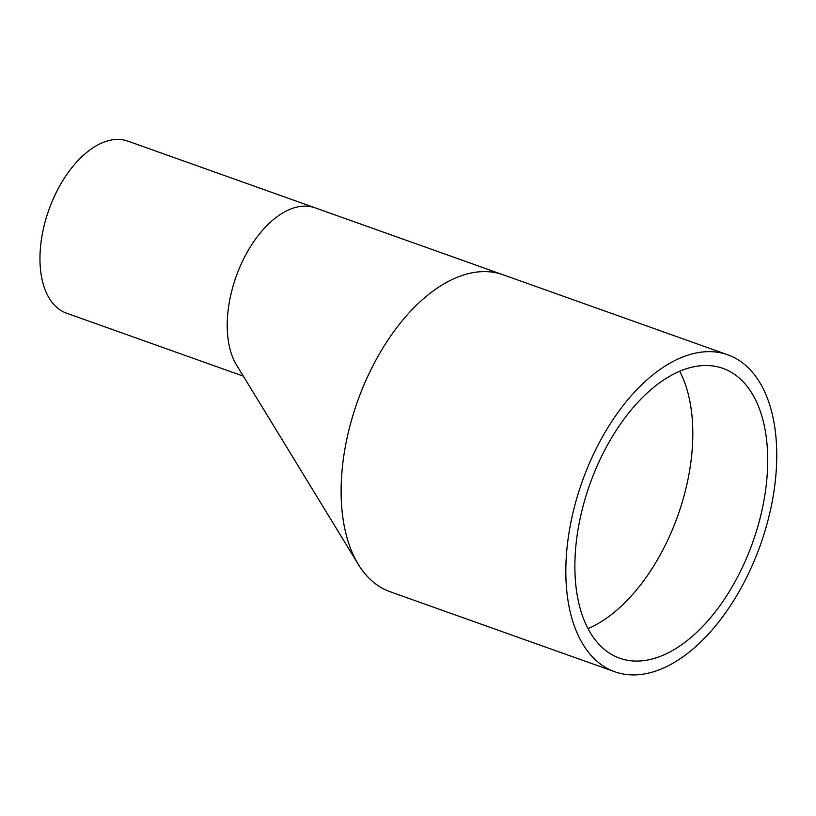 <?xml version="1.0" encoding="UTF-8"?>
<svg xmlns="http://www.w3.org/2000/svg" width="816" height="816" viewBox="0 0 816 816"><rect width="100%" height="100%" fill="white"/><g stroke="black" fill="none" stroke-linecap="round" stroke-linejoin="round"><path stroke-width="1.22" d="M679.677 371.27A153.826 86.465 -70.4 0 1 678.637 513.335A153.826 86.465 -70.4 0 1 587.999 628.626M753.545 540.019A153.826 86.465 -70.4 0 1 619.67 658.196A153.826 86.465 -70.4 0 1 589.846 484.276A153.826 86.465 -70.4 0 1 722.905 368.373A153.826 86.465 -70.4 0 1 753.545 540.019M581.329 484.041A168.249 94.564 109.6 0 0 614.836 671.772A168.249 94.564 109.6 0 0 760.379 545.017A168.249 94.564 109.6 0 0 727.75 354.797A168.249 94.564 109.6 0 0 581.329 484.041M243.341 376.166L66.565 313.201A91.331 51.337 109.6 0 1 48.848 209.936A91.331 51.337 109.6 0 1 127.857 141.117L315.119 207.825A91.331 51.337 109.6 0 0 315.119 207.825L503.044 274.757A168.249 94.564 109.6 0 0 503.023 274.747A168.249 94.564 109.6 0 0 501.626 274.268A168.249 94.564 109.6 0 0 356.612 404.002A168.249 94.564 109.6 0 0 358.295 564.356A168.249 94.564 109.6 0 0 390.119 591.733L614.836 671.772M315.119 207.825A91.331 51.337 109.6 0 0 314.354 207.57A91.331 51.337 109.6 0 0 243.392 259.427A91.331 51.337 109.6 0 0 236.548 365.038L358.295 564.356M503.023 274.747L727.75 354.797"/></g></svg>
